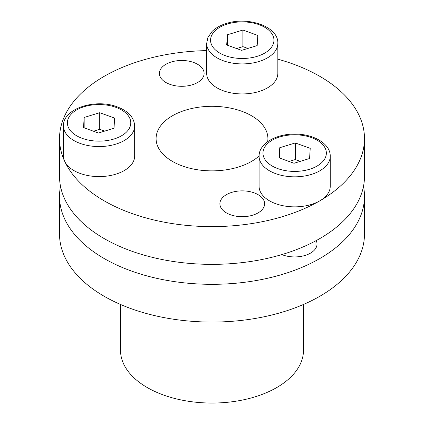 <?xml version="1.0" encoding="UTF-8"?>
<svg xmlns="http://www.w3.org/2000/svg" width="424" height="424" viewBox="0 0 424 424"><rect width="100%" height="100%" fill="white"/><g stroke="black" fill="none" stroke-linecap="round" stroke-linejoin="round"><path stroke-width="0.64" d="M226.443 212.906A22.366 12.911 0 0 0 250.812 215.705A22.366 12.911 0 0 0 264.618 203.78A22.366 12.911 0 0 0 258.068 194.648A22.366 12.911 0 0 0 233.698 191.849A22.366 12.911 0 0 0 219.892 203.78A22.366 12.911 0 0 0 226.443 212.906M165.932 82.521A22.366 12.911 0 0 0 190.302 85.319A22.366 12.911 0 0 0 204.108 73.394A22.366 12.911 0 0 0 197.558 64.263A22.366 12.911 0 0 0 173.188 61.464A22.366 12.911 0 0 0 159.382 73.394A22.366 12.911 0 0 0 165.932 82.521M267.65 141.696A55.91 32.277 0 0 0 267.91 138.584A55.91 32.277 0 0 0 251.533 115.763A55.91 32.277 0 0 0 190.604 108.761A55.91 32.277 0 0 0 156.09 138.584A55.91 32.277 0 0 0 172.467 161.412A55.91 32.277 0 0 0 259.085 155.99M206.679 50.604A152.481 88.033 0 0 0 59.519 138.584A152.481 88.033 0 0 0 104.182 200.833A152.481 88.033 0 0 0 270.353 219.918A152.481 88.033 0 0 0 364.481 138.584A152.481 88.033 0 0 0 319.818 76.336A152.481 88.033 0 0 0 277.837 59.18M59.519 138.584L59.519 176.331A152.481 88.033 0 0 0 104.182 238.579A152.481 88.033 0 0 0 270.353 257.659A152.481 88.033 0 0 0 364.481 176.331L364.481 138.584M120.511 304.464L120.511 350.235A91.489 52.82 0 0 0 147.308 387.584A91.489 52.82 0 0 0 247.012 399.032A91.489 52.82 0 0 0 303.489 350.235L303.489 304.464M80.846 221.233A22.366 12.911 180 0 1 78.71 219.081M316.224 240.588A22.366 12.911 180 0 1 317.025 244.012A22.366 12.911 180 0 1 304.983 255.465A22.366 12.911 180 0 1 281.833 254.591M60.505 186.311A152.481 88.033 0 0 0 59.519 196.291A152.481 88.033 0 0 0 104.182 258.539A152.481 88.033 0 0 0 270.353 277.619A152.481 88.033 0 0 0 364.481 196.291A152.481 88.033 0 0 0 363.495 186.311M59.519 196.291L59.519 234.032A152.481 88.033 0 0 0 104.182 296.286A152.481 88.033 0 0 0 270.353 315.366A152.481 88.033 0 0 0 364.481 234.032L364.481 196.291M114.003 128.249L114.639 118.095L99.72 112.694L84.164 117.453L83.528 127.613L98.442 133.014L114.003 128.249M63.505 126.023L63.505 156.053A35.579 20.543 0 0 0 80.189 173.458A35.579 20.543 0 0 0 116.308 174.026A35.579 20.543 0 0 0 134.662 156.053L134.662 126.023C134.148 117.469 128.34 111.083 117.236 106.869C95.204 98.214 62.492 108.772 63.505 126.023A35.579 20.543 0 0 0 80.189 143.429A35.579 20.543 0 0 0 116.308 143.996A35.579 20.543 0 0 0 134.662 126.023M104.702 131.096L99.72 129.293L99.72 112.694M84.164 127.847L84.164 117.453M99.72 129.293L93.466 131.207M226.697 44.955L241.616 50.35L257.177 45.591L257.813 35.431L242.894 30.035L227.338 34.795L226.697 44.955M206.679 43.365L206.679 73.394A35.579 20.543 0 0 0 258.916 91.542A35.579 20.543 0 0 0 277.837 73.394L277.837 43.365C278.743 26.77 248.39 16.123 226.278 23.484C220.305 25.318 215.54 28.011 211.974 31.556L207.877 37.545L206.679 43.365A35.579 20.543 0 0 0 258.916 61.517A35.579 20.543 0 0 0 277.837 43.365M227.338 45.183L227.338 34.795M247.876 48.437L242.894 46.635L236.634 48.548M242.894 46.635L242.894 30.035M295.3 142.952L279.745 147.711L279.103 157.871L294.023 163.267L309.578 158.507L310.22 148.347L295.3 142.952L295.3 159.551L289.041 161.464M259.106 155.539A35.579 20.543 0 0 0 259.085 156.281L259.085 186.311A35.579 20.543 0 0 0 294.018 206.848A35.579 20.543 0 0 0 330.216 187.053A35.579 20.543 0 0 0 330.238 186.311L330.238 156.281C330.588 143.847 313.617 133.889 294.797 134.101C276.374 133.83 259.541 143.243 259.112 155.375L259.085 156.281A35.579 20.543 0 0 0 294.018 176.819A35.579 20.543 0 0 0 330.216 157.028A35.579 20.543 0 0 0 330.238 156.281M279.745 158.099L279.745 147.711M300.282 161.353L295.3 159.551M115.911 107.346A31.694 18.296 0 0 0 72.228 113.134A31.694 18.296 0 0 0 82.251 138.357A31.694 18.296 0 0 0 125.939 132.569A31.694 18.296 0 0 0 115.911 107.346M257.098 56.36A31.694 18.296 0 0 0 270.258 31.625A31.694 18.296 0 0 0 227.412 24.025A31.694 18.296 0 0 0 214.252 48.76A31.694 18.296 0 0 0 257.098 56.36M262.991 152.444A31.694 18.296 0 0 0 293.514 171.397A31.694 18.296 0 0 0 326.332 153.774A31.694 18.296 0 0 0 295.809 134.821A31.694 18.296 0 0 0 262.991 152.444M314.99 249.392L314.99 241.245"/></g></svg>
